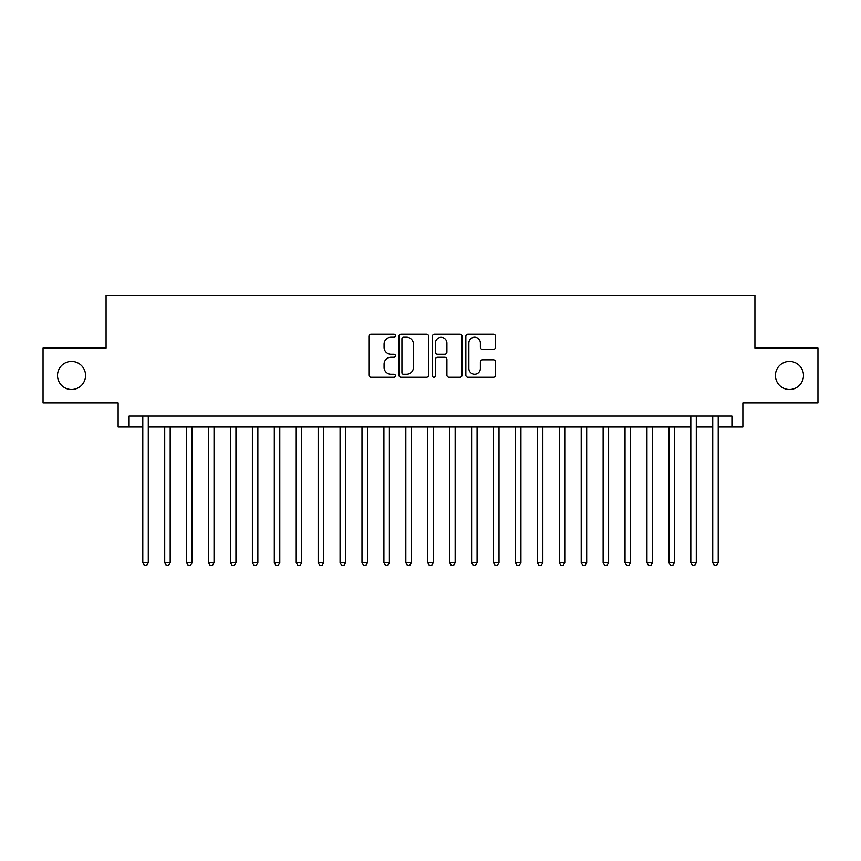 <?xml version="1.0" encoding="UTF-8"?>
<svg xmlns="http://www.w3.org/2000/svg" width="861" height="861" viewBox="0 0 861 861"><rect width="100%" height="100%" fill="white"/><g stroke="black" fill="none" stroke-linecap="round" stroke-linejoin="round"><path stroke-width="1.29" d="M395.425 335.736A1.507 1.507 0 0 0 393.918 334.229L371.059 334.229A2.152 2.152 0 0 0 368.906 336.382L368.906 375.116A2.152 2.152 0 0 0 371.059 377.269L393.918 377.269A1.507 1.507 0 0 0 395.425 375.762A1.507 1.507 0 0 0 393.918 374.255L390.959 374.255A6.888 6.888 0 0 1 384.081 367.367L384.081 364.138A6.888 6.888 0 0 1 390.959 357.261L393.918 357.261A1.507 1.507 0 0 0 395.425 355.754A1.507 1.507 0 0 0 393.918 354.248L390.959 354.248A6.888 6.888 0 0 1 384.081 347.36L384.081 344.131A6.888 6.888 0 0 1 390.959 337.243L393.918 337.243A1.507 1.507 0 0 0 395.425 335.736M775.427 375.482A14.034 14.034 0 0 0 789.451 389.506A14.034 14.034 0 0 0 803.485 375.482A14.034 14.034 0 0 0 789.451 361.448A14.034 14.034 0 0 0 775.427 375.482M57.515 375.482A14.034 14.034 0 0 0 71.549 389.506A14.034 14.034 0 0 0 85.573 375.482A14.034 14.034 0 0 0 71.549 361.448A14.034 14.034 0 0 0 57.515 375.482M493.385 349.405A2.152 2.152 0 0 0 495.538 347.252L495.538 336.382A2.152 2.152 0 0 0 493.385 334.229L467.997 334.229A2.152 2.152 0 0 0 465.844 336.382L465.844 375.116A2.152 2.152 0 0 0 467.997 377.269L493.385 377.269A2.152 2.152 0 0 0 495.538 375.116L495.538 361.986A2.152 2.152 0 0 0 493.385 359.833L482.515 359.833A2.152 2.152 0 0 0 480.363 361.986L480.363 368.497A5.758 5.758 0 0 1 474.605 374.255A5.758 5.758 0 0 1 468.858 368.497L468.858 343.001A5.758 5.758 0 0 1 474.605 337.243A5.758 5.758 0 0 1 480.363 343.001L480.363 347.252A2.152 2.152 0 0 0 482.515 349.405L493.385 349.405M129.085 426.991L129.085 416.035L731.915 416.035L731.915 426.991L742.871 426.991L742.871 402.883L817.95 402.883L817.95 348.081L754.925 348.081L754.925 295.463L106.075 295.463L106.075 348.081L43.05 348.081L43.05 402.883L118.129 402.883L118.129 426.991L142.786 426.991M428.617 336.382A2.152 2.152 0 0 0 426.464 334.229L401.075 334.229A2.152 2.152 0 0 0 398.923 336.382L398.923 375.116A2.152 2.152 0 0 0 401.075 377.269L426.464 377.269A2.152 2.152 0 0 0 428.617 375.116L428.617 336.382M434.536 334.229L459.925 334.229A2.152 2.152 0 0 1 462.077 336.382L462.077 375.116A2.152 2.152 0 0 1 459.925 377.269L449.055 377.269A2.152 2.152 0 0 1 446.902 375.116L446.902 359.403A2.152 2.152 0 0 0 444.75 357.261L437.549 357.261A2.152 2.152 0 0 0 435.397 359.403L435.397 375.762A1.507 1.507 0 0 1 433.89 377.269A1.507 1.507 0 0 1 432.383 375.762L432.383 336.382A2.152 2.152 0 0 1 434.536 334.229M148.275 426.991L690.813 426.991M696.291 426.991L712.725 426.991M718.214 426.991L731.915 426.991M403.443 337.243A1.507 1.507 0 0 0 401.936 338.75L401.936 372.748A1.507 1.507 0 0 0 403.443 374.255L406.564 374.255A6.888 6.888 0 0 0 413.452 367.367L413.452 344.131A6.888 6.888 0 0 0 406.564 337.243L403.443 337.243M446.902 343.108A5.758 5.758 0 0 0 441.155 337.351A5.758 5.758 0 0 0 435.397 343.108L435.397 352.095A2.152 2.152 0 0 0 437.549 354.248L444.75 354.248A2.152 2.152 0 0 0 446.902 352.095L446.902 343.108M148.275 416.035L148.275 562.685L142.786 562.685L142.786 416.035M148.275 562.685L146.628 565.537L144.433 565.537L142.786 562.685M164.709 426.991L164.709 562.685L170.187 562.685L170.187 426.991M170.187 562.685L168.552 565.537L166.356 565.537L164.709 562.685M186.633 426.991L186.633 562.685L192.111 562.685L192.111 426.991M192.111 562.685L190.464 565.537L188.279 565.537L186.633 562.685M208.556 426.991L208.556 562.685L214.034 562.685L214.034 426.991M214.034 562.685L212.387 565.537L210.192 565.537L208.556 562.685M230.468 426.991L230.468 562.685L235.957 562.685L235.957 426.991M235.957 562.685L234.31 565.537L232.115 565.537L230.468 562.685M252.391 426.991L252.391 562.685L257.869 562.685L257.869 426.991M257.869 562.685L256.234 565.537L254.038 565.537L252.391 562.685M274.315 426.991L274.315 562.685L279.793 562.685L279.793 426.991M279.793 562.685L278.146 565.537L275.961 565.537L274.315 562.685M296.238 426.991L296.238 562.685L301.716 562.685L301.716 426.991M301.716 562.685L300.069 565.537L297.884 565.537L296.238 562.685M318.161 426.991L318.161 562.685L323.639 562.685L323.639 426.991M323.639 562.685L321.992 565.537L319.797 565.537L318.161 562.685M340.073 426.991L340.073 562.685L345.552 562.685L345.552 426.991M345.552 562.685L343.916 565.537L341.72 565.537L340.073 562.685M361.997 426.991L361.997 562.685L367.475 562.685L367.475 426.991M367.475 562.685L365.839 565.537L363.643 565.537L361.997 562.685M383.92 426.991L383.92 562.685L389.398 562.685L389.398 426.991M389.398 562.685L387.751 565.537L385.567 565.537L383.92 562.685M405.843 426.991L405.843 562.685L411.321 562.685L411.321 426.991M411.321 562.685L409.675 565.537L407.479 565.537L405.843 562.685M427.756 426.991L427.756 562.685L433.244 562.685L433.244 426.991M433.244 562.685L431.598 565.537L429.402 565.537L427.756 562.685M449.679 426.991L449.679 562.685L455.157 562.685L455.157 426.991M455.157 562.685L453.521 565.537L451.325 565.537L449.679 562.685M471.602 426.991L471.602 562.685L477.08 562.685L477.08 426.991M477.08 562.685L475.433 565.537L473.249 565.537L471.602 562.685M493.525 426.991L493.525 562.685L499.003 562.685L499.003 426.991M499.003 562.685L497.357 565.537L495.161 565.537L493.525 562.685M515.448 426.991L515.448 562.685L520.927 562.685L520.927 426.991M520.927 562.685L519.28 565.537L517.084 565.537L515.448 562.685M537.361 426.991L537.361 562.685L542.839 562.685L542.839 426.991M542.839 562.685L541.203 565.537L539.008 565.537L537.361 562.685M559.284 426.991L559.284 562.685L564.762 562.685L564.762 426.991M564.762 562.685L563.116 565.537L560.931 565.537L559.284 562.685M581.207 426.991L581.207 562.685L586.685 562.685L586.685 426.991M586.685 562.685L585.039 565.537L582.854 565.537L581.207 562.685M603.13 426.991L603.13 562.685L608.609 562.685L608.609 426.991M608.609 562.685L606.962 565.537L604.766 565.537L603.13 562.685M625.043 426.991L625.043 562.685L630.532 562.685L630.532 426.991M630.532 562.685L628.885 565.537L626.69 565.537L625.043 562.685M646.966 426.991L646.966 562.685L652.444 562.685L652.444 426.991M652.444 562.685L650.808 565.537L648.613 565.537L646.966 562.685M668.889 426.991L668.889 562.685L674.367 562.685L674.367 426.991M674.367 562.685L672.721 565.537L670.536 565.537L668.889 562.685M696.291 416.035L696.291 562.685L690.813 562.685L690.813 416.035M696.291 562.685L694.644 565.537L692.448 565.537L690.813 562.685M718.214 416.035L718.214 562.685L712.725 562.685L712.725 416.035M718.214 562.685L716.567 565.537L714.372 565.537L712.725 562.685"/></g></svg>

